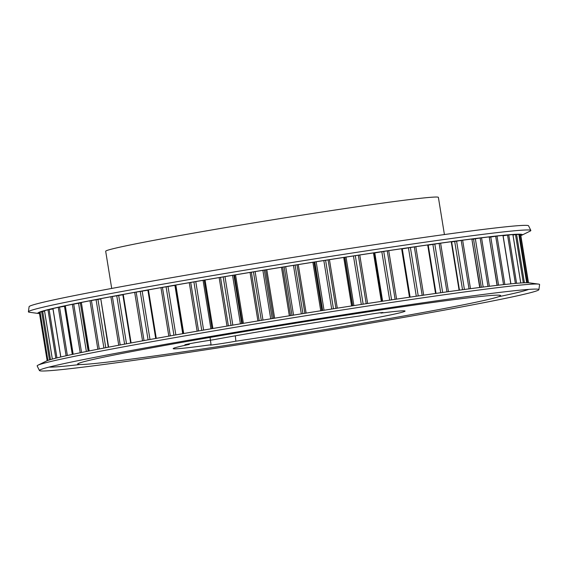 <?xml version="1.0" encoding="UTF-8"?>
<svg xmlns="http://www.w3.org/2000/svg" width="568" height="568" viewBox="0 0 568 568"><rect width="100%" height="100%" fill="white"/><g stroke="black" fill="none" stroke-linecap="round" stroke-linejoin="round"><path stroke-width="0.85" d="M528.481 282.765L520.735 234.932A243.8 6.305 170.8 0 0 520.373 234.662L518.932 234.861M518.868 234.47L526.685 282.722L518.868 234.47A243.8 6.305 170.8 0 0 516.582 234.449L513.003 234.996M520.735 282.999L512.897 234.612A243.8 6.305 170.8 0 0 508.75 234.911L503.106 235.798M510.802 283.858L502.957 235.429A243.8 6.305 170.8 0 0 497 236.032L489.424 237.246M497.213 285.342L489.197 236.906A243.8 6.305 170.8 0 0 481.543 237.807L472.164 239.277M479.967 287.451L471.859 239.014A243.8 6.305 170.8 0 0 462.636 240.2L451.645 241.925M451.468 241.719L451.24 241.719A243.8 6.305 170.8 0 0 440.605 243.168L428.222 245.127M428.109 244.943L427.697 244.971A243.8 6.305 170.8 0 0 415.826 246.668L402.279 248.841M402.222 248.663L401.626 248.727A243.8 6.305 170.8 0 0 388.725 250.63L374.276 252.98M374.248 252.817L382.101 301.288L374.248 252.817L373.474 252.909A243.8 6.305 170.8 0 0 359.764 254.989L343.725 257.453A243.8 6.305 170.8 0 0 329.44 259.668L312.883 262.274A243.8 6.305 170.8 0 0 298.278 264.596L281.479 267.301A243.8 6.305 170.8 0 0 266.797 269.686L250.055 272.434A243.8 6.305 170.8 0 0 235.542 274.841L219.149 277.596A243.8 6.305 170.8 0 0 205.055 279.988L189.279 282.694A243.8 6.305 170.8 0 0 175.846 285.022L175.129 285.171L182.988 333.643M175.157 285.342L160.957 287.642A243.8 6.305 170.8 0 0 148.425 289.872L147.893 289.999M122.844 294.764L110.895 296.752A243.8 6.305 170.8 0 0 100.763 298.676L108.289 347.218M147.879 290.184L134.68 292.357A243.8 6.305 170.8 0 0 123.249 294.451L122.809 294.543L130.661 343.015M39.405 312.826A243.8 6.305 170.8 0 0 39.405 312.89L47.151 360.723L39.405 312.826L40.15 312.677M40.087 312.272L47.889 360.439L40.087 312.272A243.8 6.305 170.8 0 1 41.649 311.626L49.466 359.92M44.552 311.122L41.649 311.626M52.966 308.949L47.968 309.787A243.8 6.305 170.8 0 0 44.517 310.724L52.348 359.082M65.249 306.188L58.263 307.331A243.8 6.305 170.8 0 0 52.98 308.552L60.819 356.974M81.174 302.836L72.356 304.306A243.8 6.305 170.8 0 0 65.327 305.783L73.031 354.269M100.479 299.002L90 300.756A243.8 6.305 170.8 0 0 81.345 302.474L88.97 350.988M209.954 336.583L211.047 344.748A15.826 0.412 170.8 0 0 210.068 345.053A15.826 0.412 170.8 0 0 219.205 343.945A15.826 0.412 170.8 0 0 235.876 341.19A117.455 3.039 170.8 0 0 405.069 311.051A117.455 3.039 170.8 0 0 380.908 313.103A15.826 0.412 170.8 0 0 383.045 312.542A15.826 0.412 170.8 0 0 377.436 313.138A15.826 0.412 170.8 0 0 359.452 316.007A117.455 3.039 170.8 0 0 213.241 339.792A19.248 0.497 170.8 0 0 184.856 344.826A19.248 0.497 170.8 0 0 189.286 344.435L189.215 343.796M153.644 356.072A214.25 5.538 -9.2 0 1 77.638 364.088A214.25 5.538 -9.2 0 1 199.077 339.337A214.25 5.538 -9.2 0 1 424.615 303.596A214.25 5.538 -9.2 0 1 500.621 295.58A214.25 5.538 -9.2 0 1 379.183 320.338A214.25 5.538 -9.2 0 1 153.644 356.072M111.704 288.445L105.683 251.262A168.526 4.359 -9.2 0 1 201.2 231.787A168.526 4.359 -9.2 0 1 378.607 203.678A168.526 4.359 -9.2 0 1 438.389 197.373L444.417 234.556M235.876 341.19L235.315 335.823M189.286 344.435A117.455 3.039 170.8 0 0 173.183 348.61A117.455 3.039 170.8 0 0 211.047 344.748M520.849 235.635A245.369 6.34 170.8 0 0 521.502 235.351L530.036 231.162A254.499 6.582 170.8 0 0 530.832 230.416L528.567 225.815A252.994 6.539 170.8 0 0 438.83 235.329A252.994 6.539 170.8 0 0 173.389 277.376A252.994 6.539 170.8 0 0 29.096 306.713L28.4 311.796A254.499 6.582 170.8 0 0 29.387 312.251L38.809 313.529A245.369 6.34 170.8 0 0 39.519 313.593M530.832 230.416A254.499 6.582 170.8 0 0 440.562 239.994A254.499 6.582 170.8 0 0 173.552 282.282A254.499 6.582 170.8 0 0 28.4 311.796M521.502 235.351A245.369 6.34 170.8 0 0 435.237 243.864A245.369 6.34 170.8 0 0 167.752 286.4A245.369 6.34 170.8 0 0 38.809 313.529M449.153 299.066A252.994 6.539 170.8 0 0 192.481 339.586A252.994 6.539 170.8 0 0 40.229 369.803A252.994 6.539 170.8 0 0 39.433 370.549A252.994 6.539 170.8 0 0 129.17 361.028A252.994 6.539 170.8 0 0 394.611 318.989A252.994 6.539 170.8 0 0 538.904 289.652A252.994 6.539 170.8 0 0 537.917 289.197A252.994 6.539 170.8 0 0 449.153 299.066M49.068 367.084A244.602 6.326 170.8 0 0 79.996 364.521M538.904 289.652L539.6 284.568A254.499 6.582 170.8 0 0 538.613 284.114A254.499 6.582 170.8 0 0 449.316 294.039A254.499 6.582 170.8 0 0 191.125 334.8A254.499 6.582 170.8 0 0 37.964 365.196A254.499 6.582 170.8 0 0 37.169 365.941L39.433 370.549M538.613 284.114L529.191 282.829A245.369 6.34 170.8 0 0 443.097 292.399A245.369 6.34 170.8 0 0 194.164 331.705A245.369 6.34 170.8 0 0 46.498 361.007L37.964 365.196M498.512 296.737A244.602 6.326 170.8 0 0 528.673 289.403M520.373 234.662L528.162 282.743M516.582 234.449L524.413 282.786M508.75 234.911L516.589 283.318M497 236.032L504.845 284.483M481.543 237.807L489.389 286.279M462.636 240.2L470.489 288.679M440.605 243.168L448.457 291.654M344.655 257.332L352.501 305.804M313.955 262.125L321.808 310.604M282.679 267.123L290.532 315.602M251.361 272.242L259.214 320.721M220.533 277.383L228.386 325.862M190.72 282.466L198.573 330.938M162.441 287.408L170.293 335.873M110.895 296.752L118.747 345.237M112.365 296.51L120.21 344.961M116.774 295.857L124.598 344.144M118.698 295.537L126.508 343.789M123.249 294.451L131.101 342.937M134.68 292.357L142.532 340.843M136.171 292.115L144.023 340.573M140.246 291.526L148.071 339.841M142.185 291.214L150.002 339.494M148.425 289.872L156.278 338.365M160.957 287.642L168.817 336.135M166.112 286.904L173.936 335.234M168.029 286.599L175.853 334.893M174.908 285.385L182.733 333.686M175.846 285.022L183.698 333.522M189.279 282.694L197.131 331.187M193.922 282.048L201.754 330.391M195.797 281.764L203.621 330.072M203.088 280.507L210.913 328.822M204.196 280.287L212.027 328.631L204.182 280.159M205.055 279.988L212.908 328.481M219.149 277.596L227.001 326.096M223.21 277.063L231.041 325.414M225.006 276.793L232.83 325.109M232.582 275.523L240.406 323.838M233.888 275.267L241.719 323.625M234.52 275.04L242.373 323.511M235.542 274.841L243.395 323.341M250.055 272.434L257.915 320.934M253.47 272.022L261.301 320.373M255.153 271.774L262.977 320.096M262.892 270.503L270.716 318.825M264.368 270.226L272.2 318.584M265.639 269.899L273.492 318.371M266.797 269.686L274.649 318.186M281.479 267.301L289.339 315.794M284.185 267.01L292.023 315.361M285.725 266.79L293.557 315.119M293.493 265.54L301.317 313.87M295.119 265.249L302.95 313.607M297.007 264.823L304.86 313.302M298.278 264.596L306.131 313.096M312.883 262.274L320.735 310.774M314.835 262.118L322.667 310.469M316.206 261.933L324.037 310.256M323.859 260.726L331.691 309.049M325.613 260.421L333.444 308.772M328.084 259.91L335.936 308.381M329.44 259.668L337.3 308.168M343.725 257.453L351.578 305.946M344.882 257.425L352.714 305.776M346.068 257.276L353.892 305.591M353.481 256.132L361.305 304.448M355.327 255.82L363.158 304.164M358.337 255.231L366.19 303.702M359.764 254.989L367.624 303.482M373.474 252.909L381.327 301.402M374.795 252.902L382.619 301.21M381.845 251.851L389.669 300.152M383.755 251.532L391.586 299.868M387.255 250.871L395.108 299.343M388.725 250.63L396.578 299.123M401.626 248.727L409.478 297.22M408.47 247.939L416.294 296.226M410.408 247.627L418.233 295.942M414.335 246.91L422.187 295.374M415.826 246.668L423.678 295.154M427.697 244.971L435.55 293.464M432.901 244.474L440.718 292.733M434.832 244.169L442.649 292.463M439.121 243.409L446.973 291.86M451.24 241.719L459.093 290.198M454.712 241.514L462.522 289.737M456.601 241.222L464.418 289.481M461.188 240.427L469.033 288.871M471.859 239.014L479.711 287.486M473.535 239.107L481.337 287.28M475.359 238.83L483.169 287.046M480.152 238.02L487.99 286.45M489.197 236.906L497.05 285.363M490.773 237.041L498.569 285.186M495.686 236.231L503.532 284.625M507.543 235.081L515.375 283.425M515.503 234.598L523.313 282.836M519.429 234.783L527.196 282.722M42.678 311.434L50.481 359.615M47.968 309.787L55.806 358.181M49.132 309.574L56.956 357.897M58.263 307.331L66.108 355.774M59.541 307.103L67.372 355.49M64.482 306.315L72.278 354.432M65.327 305.783L73.173 354.24M72.356 304.306L80.202 352.764M73.719 304.072L81.558 352.487M78.569 303.312L86.371 351.507M80.358 303L88.154 351.152M81.345 302.474L89.197 350.946M90 300.756L97.845 349.235M91.427 300.515L99.272 348.958M96.098 299.805L103.908 348.056M97.966 299.485L105.776 347.694M100.763 298.676L108.616 347.154M428.187 244.922L436.039 293.393M402.25 248.656L410.103 297.128M147.85 289.992L155.703 338.471M175.129 285.171L182.981 333.643M451.61 241.684L459.462 290.149M503.049 235.422L510.895 283.851M512.939 234.612L520.778 282.992M44.489 310.739L52.327 359.09M52.909 308.573L60.748 356.995M491.128 236.984L491.064 236.607"/></g></svg>

